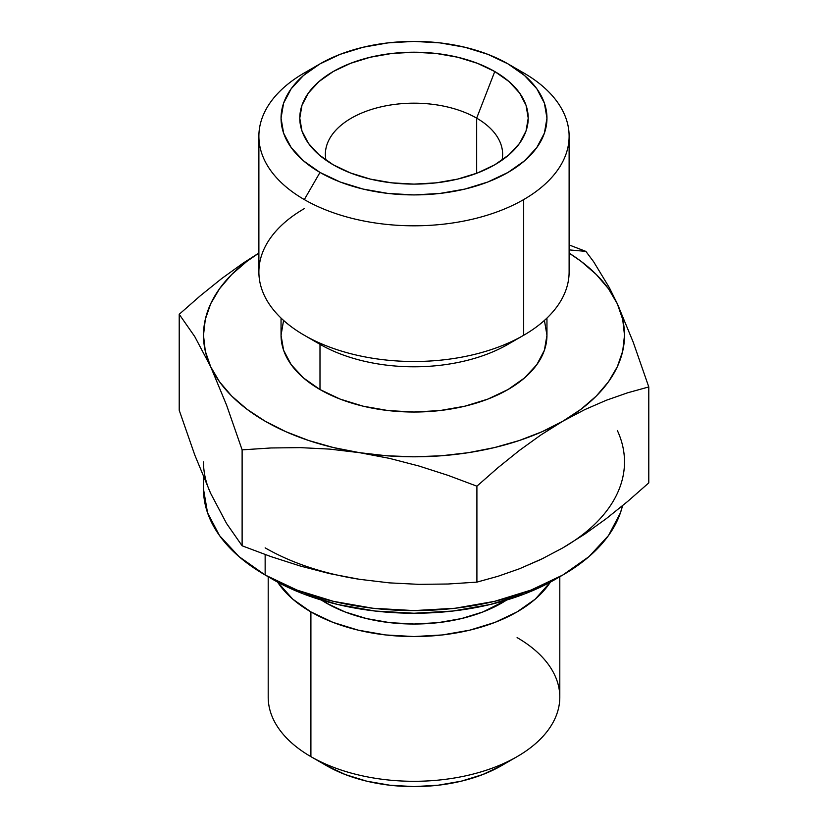 <?xml version="1.0" encoding="UTF-8"?>
<svg xmlns="http://www.w3.org/2000/svg" width="828" height="828" viewBox="0 0 828 828"><rect width="100%" height="100%" fill="white"/><g stroke="black" fill="none" stroke-linecap="round" stroke-linejoin="round"><path stroke-width="1.24" d="M476.669 118.156A88.637 51.17 0 0 0 375.477 108.261A88.637 51.17 0 0 0 325.942 160.156A88.637 51.17 180 0 1 325.363 154.339A88.637 51.17 180 0 1 380.083 107.071A88.637 51.17 180 0 1 476.669 118.156L476.669 173.29L476.669 118.156A88.637 51.17 180 0 1 502.637 154.339A88.637 51.17 180 0 1 502.058 160.156A88.637 51.17 0 0 0 476.669 118.156L494.771 71.529L476.669 118.156M333.229 164.793A114.223 65.95 180 0 1 309.734 145.076A114.223 65.95 180 0 1 349.23 63.839A114.223 65.95 180 0 1 494.771 71.529L508.972 81.527L519.529 92.922L526.028 105.291L528.223 118.156L526.028 131.021L519.529 143.399L508.972 154.795L494.771 164.793L477.456 172.99L457.708 179.086L436.284 182.833L414 184.106L391.716 182.833L370.292 179.086L350.544 172.99L333.229 164.793L319.028 154.795L308.471 143.399L301.972 131.021L299.777 118.156L301.972 105.291L308.471 92.922L319.028 81.527L333.229 71.529L350.544 63.332L370.292 57.235L391.716 53.478L414 52.216L436.284 53.478L457.708 57.235L477.456 63.332L494.771 71.529A114.223 65.95 180 0 1 518.266 145.076A114.223 65.95 180 0 1 333.229 164.793M523.679 72.926L508.009 63.88A132.956 76.756 180 0 1 508.009 172.441A132.956 76.756 180 0 1 319.991 172.431L304.321 199.579A155.115 89.548 0 0 0 523.679 199.579A155.115 89.548 0 0 0 523.679 72.926L523.679 72.926A155.115 89.548 180 0 1 569.115 136.247A155.115 89.548 180 0 1 523.679 199.579A155.115 89.548 180 0 1 304.321 199.579A155.115 89.548 180 0 1 258.885 136.247A155.115 89.548 180 0 1 304.321 72.926L304.321 72.926A155.115 89.548 0 0 0 304.321 199.579L319.991 172.431A132.956 76.756 180 0 1 319.991 63.88A132.956 76.756 180 0 1 508.009 63.88L523.679 72.926L508.009 63.88L487.868 54.337L464.881 47.248L439.937 42.88L414 41.4L388.063 42.88L363.119 47.248L340.132 54.337L319.991 63.88L303.452 75.514L291.166 88.782L283.6 103.179L281.044 118.156L283.6 133.132L291.166 147.529L303.452 160.808L319.991 172.431L340.132 181.984L363.119 189.074L388.063 193.441L414 194.922L439.937 193.441L464.881 189.074L487.868 181.984L508.009 172.431L524.548 160.808L536.834 147.529L544.4 133.132L546.956 118.156L544.4 103.179L536.834 88.782L524.548 75.514L508.009 63.88M258.885 136.247L258.885 271.946A155.115 89.548 0 0 0 304.321 335.268L319.991 344.313A132.956 76.756 0 0 0 508.009 344.313L523.679 335.268L523.679 199.579L523.679 335.268A155.115 89.548 180 0 1 304.321 335.268A155.115 89.548 0 0 0 523.679 335.268L523.679 335.268A155.115 89.548 0 0 0 569.115 271.946L569.115 136.247M515.244 339.791A132.956 76.756 180 0 1 319.991 344.313L319.991 389.543A132.956 76.756 0 0 0 464.881 406.186A132.956 76.756 0 0 0 546.956 335.268L544.4 350.244L536.834 364.641L524.548 377.92L508.009 389.543L487.868 399.096L464.881 406.186L439.937 410.553L414 412.034L388.063 410.553L363.119 406.186L340.132 399.096L319.991 389.543L303.452 377.92L291.166 364.641L283.6 350.244L281.044 335.268L283.6 320.291M268.2 576.723L268.2 697.124A145.8 84.177 0 0 0 310.904 756.647L310.904 611.902L332.991 622.377L358.203 630.149L385.558 634.941L414 636.556L442.442 634.941L469.797 630.149L495.009 622.377L517.096 611.902L535.23 599.151L550.423 582.084A145.8 84.177 180 0 1 310.904 611.902L310.904 756.647L326.574 765.693A123.641 71.384 0 0 0 501.437 765.693L517.096 756.647A145.8 84.177 180 0 1 310.904 756.647A145.8 84.177 0 0 0 469.797 774.894A145.8 84.177 0 0 0 559.8 697.124L559.8 576.723M517.096 637.601A145.8 84.177 180 0 1 517.096 756.647M585.882 251.391L569.115 244.933L585.882 251.391L569.115 249.89L585.882 251.391L593.614 261.71L585.882 251.391M326.253 601.501L326.253 603.043A124.086 71.643 0 0 0 506.581 600.083L482.941 611.944L461.486 618.568L438.209 622.646L414 624.022L389.791 622.646L366.514 618.568L345.059 611.944L326.253 603.043L326.253 601.501M543.799 558.051L519.404 568.795L498.063 576.267L476.907 582.125L448.02 584.009L418.864 584.351L389.377 582.871L359.518 579.31A210.509 121.54 180 0 1 265.146 547.857A210.509 121.54 0 0 0 359.518 579.31L329.658 573.628L300.171 565.99L271.004 556.623L242.118 545.797L226.572 523.493L210.664 493.374A210.509 121.54 180 0 1 203.491 461.921M624.509 461.921A210.509 121.54 180 0 1 562.854 547.857A210.509 121.54 0 0 0 617.336 430.467M265.146 574.994A210.509 121.54 0 0 0 480.996 604.274A210.509 121.54 0 0 0 622.511 505.732L620.462 512.77L608.487 535.571L589.029 556.582L562.854 574.994L530.955 590.105L494.554 601.345L455.069 608.259L414 610.588L372.931 608.259L333.446 601.345L297.045 590.105L265.146 574.994L238.971 556.582L219.513 535.571L207.538 512.77L203.491 489.058A210.509 121.54 0 0 0 265.146 574.994L265.146 554.543L265.146 574.994M272.981 579.517A199.424 115.144 0 0 0 558.828 577.261L524.797 593.842L490.321 604.481L452.906 611.033L414 613.237L375.094 611.033L337.679 604.481L303.203 593.842L272.981 579.517A199.424 115.144 0 0 1 269.172 577.261L272.981 579.517M210.664 493.374L194.766 454.976L179.21 410.243L179.21 314.298L200.355 295.731L221.707 278.55L243.297 263.014L258.885 253.037L243.297 263.014L221.707 278.55L200.355 295.731L179.21 314.298L194.766 336.603L210.664 366.721L226.572 405.13L242.118 449.852L271.004 447.969L300.171 447.627L329.658 449.107L359.518 452.668L389.377 458.35L418.864 465.988L448.02 475.355L476.907 486.181L498.063 467.613L519.404 450.432L540.995 434.886L562.854 421.204L584.703 409.653L606.293 400.266L627.645 392.793L648.79 386.945L648.79 482.89L627.645 501.457L606.293 518.639L584.703 534.174L562.854 547.857L540.995 559.407L519.404 568.795L498.063 576.267L476.907 582.125L448.02 584.009L418.864 584.351L389.377 582.871L359.518 579.31L329.658 573.628L300.171 565.99L271.004 556.623L242.118 545.797L226.572 523.493L210.664 493.374L194.766 454.976L179.21 410.243L179.21 314.298L194.766 336.603L210.664 366.721L226.572 405.13L242.118 449.852L242.118 545.797L242.118 449.852L271.004 447.969L300.171 447.627L329.658 449.107L359.518 452.668L389.377 458.35L418.864 465.988L448.02 475.355L476.907 486.181L476.907 582.125L476.907 486.181L498.063 467.613L519.404 450.432L540.995 434.886L562.854 421.204L584.703 409.653L606.293 400.266L627.645 392.793L648.79 386.945L648.79 482.89L627.645 501.457L606.293 518.639L584.703 534.174L562.854 547.857M321.419 600.083A124.086 71.643 0 0 0 326.253 603.043L321.419 600.083M648.79 386.945L633.234 342.212L617.336 303.814L609.336 287.637L593.614 261.71L609.336 287.637L617.336 303.814A210.509 121.54 180 0 1 562.854 421.204A210.509 121.54 180 0 1 359.518 452.668A210.509 121.54 180 0 1 210.664 366.721A210.509 121.54 180 0 1 258.885 253.109L246.992 261.286L231.695 274.503L219.513 288.765L210.664 303.814L205.292 319.411L203.491 335.268L205.292 351.134L210.664 366.721L219.513 381.78L231.695 396.043L246.992 409.26L265.146 421.204L285.846 431.688L308.751 440.527L333.446 447.555L359.518 452.668L386.521 455.762L414 456.808L441.479 455.762L468.482 452.668L494.554 447.555L519.249 440.527L542.154 431.688L562.854 421.204L581.008 409.26L596.305 396.043L608.487 381.78L617.336 366.721L622.708 351.134L624.509 335.268L622.708 319.411L617.336 303.814L608.487 288.765L596.305 274.503L581.008 261.286L569.115 253.099A210.509 121.54 180 0 1 617.336 303.814L633.234 342.212L648.79 386.945M310.904 611.902L292.77 599.151L277.577 582.084A145.8 84.177 180 0 0 310.904 611.902M544.4 320.291L546.956 335.268L546.956 318.076M310.904 756.647L326.574 765.693L345.307 774.573L366.68 781.166L389.874 785.223L414 786.6L438.126 785.223L461.32 781.166L482.693 774.573L501.426 765.693M281.044 318.076L281.044 335.268A132.956 76.756 0 0 0 319.991 389.543L319.991 344.313L304.321 335.268A155.115 89.548 180 0 1 304.321 208.625M203.491 489.058L203.491 477.063M304.321 72.926L319.991 63.88"/></g></svg>
